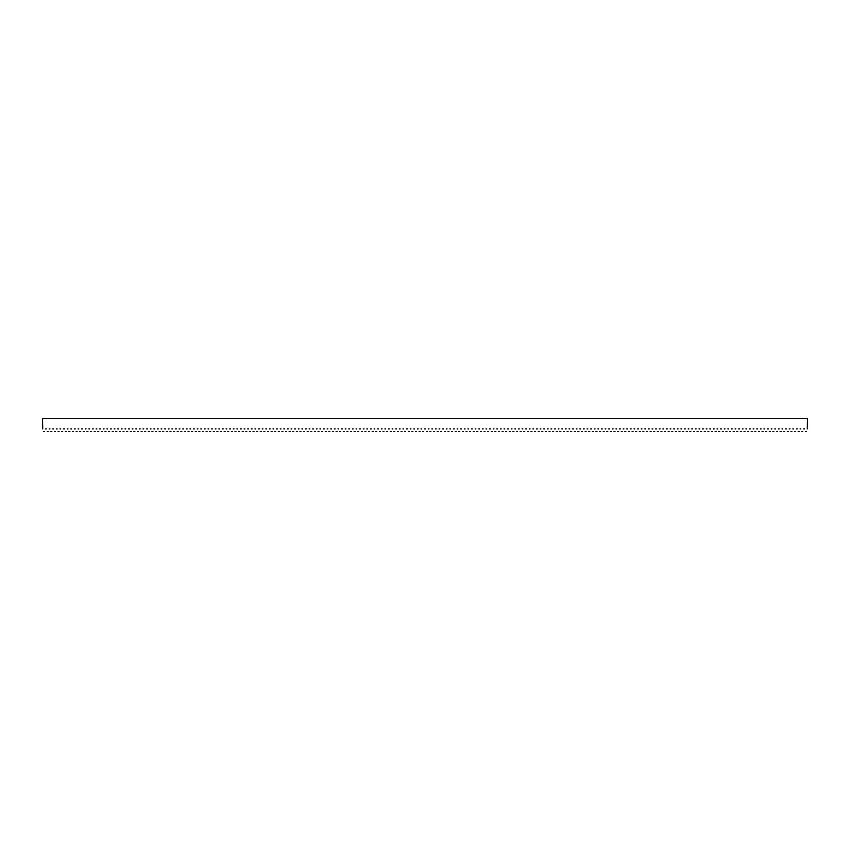 <?xml version="1.0" encoding="UTF-8"?>
<svg xmlns="http://www.w3.org/2000/svg" width="850" height="850" viewBox="0 0 850 850"><rect width="100%" height="100%" fill="white"/><g stroke="black" fill="none" stroke-linecap="round" stroke-linejoin="round"><path stroke-width="1.27" d="M804.429 428.931C805.651 432.257 805.651 432.257 804.429 428.931L803.675 428.931C802.464 432.257 802.464 432.257 803.675 428.931M797.215 428.931C798.426 432.257 798.426 432.257 797.215 428.931L796.45 428.931C795.239 432.257 795.239 432.257 796.45 428.931M789.99 428.931C791.201 432.257 791.201 432.257 789.99 428.931L789.236 428.931C788.024 432.257 788.024 432.257 789.236 428.931M782.776 428.931C783.987 432.257 783.987 432.257 782.776 428.931L782.011 428.931C780.799 432.257 780.799 432.257 782.011 428.931M775.551 428.931C776.762 432.257 776.762 432.257 775.551 428.931L774.796 428.931C773.574 432.257 773.574 432.257 774.796 428.931M768.336 428.931C769.548 432.257 769.548 432.257 768.336 428.931L767.571 428.931C766.36 432.257 766.36 432.257 767.571 428.931M761.111 428.931C762.322 432.257 762.322 432.257 761.111 428.931L760.357 428.931C759.135 432.257 759.135 432.257 760.357 428.931M753.897 428.931C755.108 432.257 755.108 432.257 753.897 428.931L753.132 428.931C751.921 432.257 751.921 432.257 753.132 428.931M746.672 428.931C747.883 432.257 747.883 432.257 746.672 428.931L745.918 428.931C744.696 432.257 744.696 432.257 745.918 428.931M739.447 428.931C740.669 432.257 740.669 432.257 739.447 428.931L738.692 428.931C737.481 432.257 737.481 432.257 738.692 428.931M732.232 428.931C733.444 432.257 733.444 432.257 732.232 428.931L731.468 428.931C730.256 432.257 730.256 432.257 731.468 428.931M725.008 428.931C726.229 432.257 726.229 432.257 725.008 428.931L724.253 428.931C723.042 432.257 723.042 432.257 724.253 428.931M717.793 428.931C719.004 432.257 719.004 432.257 717.793 428.931L717.028 428.931C715.817 432.257 715.817 432.257 717.028 428.931M710.568 428.931C711.79 432.257 711.79 432.257 710.568 428.931L709.814 428.931C708.602 432.257 708.602 432.257 709.814 428.931M703.354 428.931C704.565 432.257 704.565 432.257 703.354 428.931L702.589 428.931C701.378 432.257 701.378 432.257 702.589 428.931M696.129 428.931C697.34 432.257 697.34 432.257 696.129 428.931L695.374 428.931C694.163 432.257 694.163 432.257 695.374 428.931M688.914 428.931C690.126 432.257 690.126 432.257 688.914 428.931L688.149 428.931C686.938 432.257 686.938 432.257 688.149 428.931M681.689 428.931C682.901 432.257 682.901 432.257 681.689 428.931L680.935 428.931C679.724 432.257 679.724 432.257 680.935 428.931M674.475 428.931C675.686 432.257 675.686 432.257 674.475 428.931L673.71 428.931C672.499 432.257 672.499 432.257 673.71 428.931M667.25 428.931C668.461 432.257 668.461 432.257 667.25 428.931L666.496 428.931C665.274 432.257 665.274 432.257 666.496 428.931M660.036 428.931C661.247 432.257 661.247 432.257 660.036 428.931L659.271 428.931C658.059 432.257 658.059 432.257 659.271 428.931M652.811 428.931C654.022 432.257 654.022 432.257 652.811 428.931L652.056 428.931C650.834 432.257 650.834 432.257 652.056 428.931M645.596 428.931C646.808 432.257 646.808 432.257 645.596 428.931L644.831 428.931C643.62 432.257 643.62 432.257 644.831 428.931M638.371 428.931C639.582 432.257 639.582 432.257 638.371 428.931L637.617 428.931C636.395 432.257 636.395 432.257 637.617 428.931M631.146 428.931C632.368 432.257 632.368 432.257 631.146 428.931L630.392 428.931C629.181 432.257 629.181 432.257 630.392 428.931M623.932 428.931C625.143 432.257 625.143 432.257 623.932 428.931L623.167 428.931C621.956 432.257 621.956 432.257 623.167 428.931M616.707 428.931C617.929 432.257 617.929 432.257 616.707 428.931L615.952 428.931C614.741 432.257 614.741 432.257 615.952 428.931M609.492 428.931C610.704 432.257 610.704 432.257 609.492 428.931L608.727 428.931C607.516 432.257 607.516 432.257 608.727 428.931M602.268 428.931C603.489 432.257 603.489 432.257 602.268 428.931L601.513 428.931C600.302 432.257 600.302 432.257 601.513 428.931M595.053 428.931C596.264 432.257 596.264 432.257 595.053 428.931L594.288 428.931C593.077 432.257 593.077 432.257 594.288 428.931M587.828 428.931C589.039 432.257 589.039 432.257 587.828 428.931L587.074 428.931C585.862 432.257 585.862 432.257 587.074 428.931M580.614 428.931C581.825 432.257 581.825 432.257 580.614 428.931L579.849 428.931C578.638 432.257 578.638 432.257 579.849 428.931M573.389 428.931C574.6 432.257 574.6 432.257 573.389 428.931L572.634 428.931C571.412 432.257 571.412 432.257 572.634 428.931M566.174 428.931C567.386 432.257 567.386 432.257 566.174 428.931L565.409 428.931C564.198 432.257 564.198 432.257 565.409 428.931M558.949 428.931C560.161 432.257 560.161 432.257 558.949 428.931L558.195 428.931C556.973 432.257 556.973 432.257 558.195 428.931M551.735 428.931C552.946 432.257 552.946 432.257 551.735 428.931L550.97 428.931C549.759 432.257 549.759 432.257 550.97 428.931M544.51 428.931C545.721 432.257 545.721 432.257 544.51 428.931L543.756 428.931C542.534 432.257 542.534 432.257 543.756 428.931M537.296 428.931C538.507 432.257 538.507 432.257 537.296 428.931L536.531 428.931C535.319 432.257 535.319 432.257 536.531 428.931M530.071 428.931C531.282 432.257 531.282 432.257 530.071 428.931L529.316 428.931C528.094 432.257 528.094 432.257 529.316 428.931M522.846 428.931C524.067 432.257 524.067 432.257 522.846 428.931L522.091 428.931C520.88 432.257 520.88 432.257 522.091 428.931M515.631 428.931C516.842 432.257 516.842 432.257 515.631 428.931L514.866 428.931C513.655 432.257 513.655 432.257 514.866 428.931M508.406 428.931C509.628 432.257 509.628 432.257 508.406 428.931L507.652 428.931C506.441 432.257 506.441 432.257 507.652 428.931M501.192 428.931C502.403 432.257 502.403 432.257 501.192 428.931L500.427 428.931C499.216 432.257 499.216 432.257 500.427 428.931M493.967 428.931C495.189 432.257 495.189 432.257 493.967 428.931L493.212 428.931C492.001 432.257 492.001 432.257 493.212 428.931M486.752 428.931C487.964 432.257 487.964 432.257 486.752 428.931L485.987 428.931C484.776 432.257 484.776 432.257 485.987 428.931M479.527 428.931C480.739 432.257 480.739 432.257 479.527 428.931L478.773 428.931C477.562 432.257 477.562 432.257 478.773 428.931M472.313 428.931C473.524 432.257 473.524 432.257 472.313 428.931L471.548 428.931C470.337 432.257 470.337 432.257 471.548 428.931M465.088 428.931C466.299 432.257 466.299 432.257 465.088 428.931L464.334 428.931C463.112 432.257 463.112 432.257 464.334 428.931M457.874 428.931C459.085 432.257 459.085 432.257 457.874 428.931L457.109 428.931C455.897 432.257 455.897 432.257 457.109 428.931M450.649 428.931C451.86 432.257 451.86 432.257 450.649 428.931L449.894 428.931C448.672 432.257 448.672 432.257 449.894 428.931M443.434 428.931C444.646 432.257 444.646 432.257 443.434 428.931L442.669 428.931C441.458 432.257 441.458 432.257 442.669 428.931M436.209 428.931C437.421 432.257 437.421 432.257 436.209 428.931L435.455 428.931C434.233 432.257 434.233 432.257 435.455 428.931M428.995 428.931C430.206 432.257 430.206 432.257 428.995 428.931L428.23 428.931C427.019 432.257 427.019 432.257 428.23 428.931M421.77 428.931C422.981 432.257 422.981 432.257 421.77 428.931L421.005 428.931C419.794 432.257 419.794 432.257 421.005 428.931M414.545 428.931C415.767 432.257 415.767 432.257 414.545 428.931L413.791 428.931C412.579 432.257 412.579 432.257 413.791 428.931M407.331 428.931C408.542 432.257 408.542 432.257 407.331 428.931L406.566 428.931C405.354 432.257 405.354 432.257 406.566 428.931M400.106 428.931C401.328 432.257 401.328 432.257 400.106 428.931L399.351 428.931C398.14 432.257 398.14 432.257 399.351 428.931M392.891 428.931C394.103 432.257 394.103 432.257 392.891 428.931L392.126 428.931C390.915 432.257 390.915 432.257 392.126 428.931M385.666 428.931C386.888 432.257 386.888 432.257 385.666 428.931L384.912 428.931C383.701 432.257 383.701 432.257 384.912 428.931M378.452 428.931C379.663 432.257 379.663 432.257 378.452 428.931L377.687 428.931C376.476 432.257 376.476 432.257 377.687 428.931M371.227 428.931C372.438 432.257 372.438 432.257 371.227 428.931L370.473 428.931C369.261 432.257 369.261 432.257 370.473 428.931M364.013 428.931C365.224 432.257 365.224 432.257 364.013 428.931L363.248 428.931C362.036 432.257 362.036 432.257 363.248 428.931M356.788 428.931C357.999 432.257 357.999 432.257 356.788 428.931L356.033 428.931C354.811 432.257 354.811 432.257 356.033 428.931M349.573 428.931C350.784 432.257 350.784 432.257 349.573 428.931L348.808 428.931C347.597 432.257 347.597 432.257 348.808 428.931M342.348 428.931C343.559 432.257 343.559 432.257 342.348 428.931L341.594 428.931C340.372 432.257 340.372 432.257 341.594 428.931M335.134 428.931C336.345 432.257 336.345 432.257 335.134 428.931L334.369 428.931C333.158 432.257 333.158 432.257 334.369 428.931M327.909 428.931C329.12 432.257 329.12 432.257 327.909 428.931L327.154 428.931C325.933 432.257 325.933 432.257 327.154 428.931M320.684 428.931C321.906 432.257 321.906 432.257 320.684 428.931L319.929 428.931C318.718 432.257 318.718 432.257 319.929 428.931M313.469 428.931C314.681 432.257 314.681 432.257 313.469 428.931L312.704 428.931C311.493 432.257 311.493 432.257 312.704 428.931M306.244 428.931C307.466 432.257 307.466 432.257 306.244 428.931L305.49 428.931C304.279 432.257 304.279 432.257 305.49 428.931M299.03 428.931C300.241 432.257 300.241 432.257 299.03 428.931L298.265 428.931C297.054 432.257 297.054 432.257 298.265 428.931M291.805 428.931C293.027 432.257 293.027 432.257 291.805 428.931L291.051 428.931C289.839 432.257 289.839 432.257 291.051 428.931M284.591 428.931C285.802 432.257 285.802 432.257 284.591 428.931L283.826 428.931C282.614 432.257 282.614 432.257 283.826 428.931M277.366 428.931C278.587 432.257 278.587 432.257 277.366 428.931L276.611 428.931C275.4 432.257 275.4 432.257 276.611 428.931M270.151 428.931C271.363 432.257 271.363 432.257 270.151 428.931L269.386 428.931C268.175 432.257 268.175 432.257 269.386 428.931M262.926 428.931C264.137 432.257 264.137 432.257 262.926 428.931L262.172 428.931C260.961 432.257 260.961 432.257 262.172 428.931M255.712 428.931C256.923 432.257 256.923 432.257 255.712 428.931L254.947 428.931C253.736 432.257 253.736 432.257 254.947 428.931M248.487 428.931C249.698 432.257 249.698 432.257 248.487 428.931L247.732 428.931C246.511 432.257 246.511 432.257 247.732 428.931M241.273 428.931C242.484 432.257 242.484 432.257 241.273 428.931L240.508 428.931C239.296 432.257 239.296 432.257 240.508 428.931M234.048 428.931C235.259 432.257 235.259 432.257 234.048 428.931L233.293 428.931C232.071 432.257 232.071 432.257 233.293 428.931M226.833 428.931C228.044 432.257 228.044 432.257 226.833 428.931L226.068 428.931C224.857 432.257 224.857 432.257 226.068 428.931M219.608 428.931C220.819 432.257 220.819 432.257 219.608 428.931L218.854 428.931C217.632 432.257 217.632 432.257 218.854 428.931M212.383 428.931C213.605 432.257 213.605 432.257 212.383 428.931L211.629 428.931C210.417 432.257 210.417 432.257 211.629 428.931M205.169 428.931C206.38 432.257 206.38 432.257 205.169 428.931L204.404 428.931C203.192 432.257 203.192 432.257 204.404 428.931M197.944 428.931C199.166 432.257 199.166 432.257 197.944 428.931L197.189 428.931C195.978 432.257 195.978 432.257 197.189 428.931M190.729 428.931C191.941 432.257 191.941 432.257 190.729 428.931L189.964 428.931C188.753 432.257 188.753 432.257 189.964 428.931M183.504 428.931C184.726 432.257 184.726 432.257 183.504 428.931L182.75 428.931C181.539 432.257 181.539 432.257 182.75 428.931M176.29 428.931C177.501 432.257 177.501 432.257 176.29 428.931L175.525 428.931C174.314 432.257 174.314 432.257 175.525 428.931M169.065 428.931C170.276 432.257 170.276 432.257 169.065 428.931L168.311 428.931C167.099 432.257 167.099 432.257 168.311 428.931M161.851 428.931C163.062 432.257 163.062 432.257 161.851 428.931L161.086 428.931C159.874 432.257 159.874 432.257 161.086 428.931M154.626 428.931C155.837 432.257 155.837 432.257 154.626 428.931L153.871 428.931C152.66 432.257 152.66 432.257 153.871 428.931M147.411 428.931C148.623 432.257 148.623 432.257 147.411 428.931L146.646 428.931C145.435 432.257 145.435 432.257 146.646 428.931M140.186 428.931C141.398 432.257 141.398 432.257 140.186 428.931L139.432 428.931C138.21 432.257 138.21 432.257 139.432 428.931M132.972 428.931C134.183 432.257 134.183 432.257 132.972 428.931L132.207 428.931C130.996 432.257 130.996 432.257 132.207 428.931M125.747 428.931C126.958 432.257 126.958 432.257 125.747 428.931L124.993 428.931C123.771 432.257 123.771 432.257 124.993 428.931M118.532 428.931C119.744 432.257 119.744 432.257 118.532 428.931L117.767 428.931C116.556 432.257 116.556 432.257 117.767 428.931M111.308 428.931C112.519 432.257 112.519 432.257 111.308 428.931L110.553 428.931C109.331 432.257 109.331 432.257 110.553 428.931M104.082 428.931C105.304 432.257 105.304 432.257 104.082 428.931L103.328 428.931C102.117 432.257 102.117 432.257 103.328 428.931M96.868 428.931C98.079 432.257 98.079 432.257 96.868 428.931L96.103 428.931C94.892 432.257 94.892 432.257 96.103 428.931M89.643 428.931C90.865 432.257 90.865 432.257 89.643 428.931L88.889 428.931C87.677 432.257 87.677 432.257 88.889 428.931M82.429 428.931C83.64 432.257 83.64 432.257 82.429 428.931L81.664 428.931C80.453 432.257 80.453 432.257 81.664 428.931M75.204 428.931C76.426 432.257 76.426 432.257 75.204 428.931L74.449 428.931C73.238 432.257 73.238 432.257 74.449 428.931M67.989 428.931C69.201 432.257 69.201 432.257 67.989 428.931L67.224 428.931C66.013 432.257 66.013 432.257 67.224 428.931M60.764 428.931C61.976 432.257 61.976 432.257 60.764 428.931L60.01 428.931C58.799 432.257 58.799 432.257 60.01 428.931M53.55 428.931C54.761 432.257 54.761 432.257 53.55 428.931L52.785 428.931C51.574 432.257 51.574 432.257 52.785 428.931M46.325 428.931C47.536 432.257 47.536 432.257 46.325 428.931L45.571 428.931C44.349 432.257 44.349 432.257 45.571 428.931M49.938 428.931C51.149 432.257 51.149 432.257 49.938 428.931L49.172 428.931C47.961 432.257 47.961 432.257 49.172 428.931M57.152 428.931C58.374 432.257 58.374 432.257 57.152 428.931L56.398 428.931C55.186 432.257 55.186 432.257 56.398 428.931M64.377 428.931C65.588 432.257 65.588 432.257 64.377 428.931L63.623 428.931C62.401 432.257 62.401 432.257 63.623 428.931M71.602 428.931C72.813 432.257 72.813 432.257 71.602 428.931L70.837 428.931C69.626 432.257 69.626 432.257 70.837 428.931M78.816 428.931C80.027 432.257 80.027 432.257 78.816 428.931L78.062 428.931C76.84 432.257 76.84 432.257 78.062 428.931M86.041 428.931C87.252 432.257 87.252 432.257 86.041 428.931L85.276 428.931C84.065 432.257 84.065 432.257 85.276 428.931M93.256 428.931C94.467 432.257 94.467 432.257 93.256 428.931L92.501 428.931C91.279 432.257 91.279 432.257 92.501 428.931M100.481 428.931C101.692 432.257 101.692 432.257 100.481 428.931L99.716 428.931C98.504 432.257 98.504 432.257 99.716 428.931M107.695 428.931C108.906 432.257 108.906 432.257 107.695 428.931L106.941 428.931C105.729 432.257 105.729 432.257 106.941 428.931M114.92 428.931C116.131 432.257 116.131 432.257 114.92 428.931L114.155 428.931C112.944 432.257 112.944 432.257 114.155 428.931M122.134 428.931C123.356 432.257 123.356 432.257 122.134 428.931L121.38 428.931C120.169 432.257 120.169 432.257 121.38 428.931M129.359 428.931C130.571 432.257 130.571 432.257 129.359 428.931L128.594 428.931C127.383 432.257 127.383 432.257 128.594 428.931M136.574 428.931C137.796 432.257 137.796 432.257 136.574 428.931L135.819 428.931C134.608 432.257 134.608 432.257 135.819 428.931M143.799 428.931C145.01 432.257 145.01 432.257 143.799 428.931L143.034 428.931C141.822 432.257 141.822 432.257 143.034 428.931M151.013 428.931C152.235 432.257 152.235 432.257 151.013 428.931L150.259 428.931C149.048 432.257 149.048 432.257 150.259 428.931M158.238 428.931C159.449 432.257 159.449 432.257 158.238 428.931L157.473 428.931C156.262 432.257 156.262 432.257 157.473 428.931M165.463 428.931C166.674 432.257 166.674 432.257 165.463 428.931L164.698 428.931C163.487 432.257 163.487 432.257 164.698 428.931M172.678 428.931C173.889 432.257 173.889 432.257 172.678 428.931L171.923 428.931C170.701 432.257 170.701 432.257 171.923 428.931M179.903 428.931C181.114 432.257 181.114 432.257 179.903 428.931L179.137 428.931C177.926 432.257 177.926 432.257 179.137 428.931M187.117 428.931C188.328 432.257 188.328 432.257 187.117 428.931L186.363 428.931C185.141 432.257 185.141 432.257 186.363 428.931M194.342 428.931C195.553 432.257 195.553 432.257 194.342 428.931L193.577 428.931C192.366 432.257 192.366 432.257 193.577 428.931M201.556 428.931C202.768 432.257 202.768 432.257 201.556 428.931L200.802 428.931C199.58 432.257 199.58 432.257 200.802 428.931M208.781 428.931C209.992 432.257 209.992 432.257 208.781 428.931L208.016 428.931C206.805 432.257 206.805 432.257 208.016 428.931M215.996 428.931C217.207 432.257 217.207 432.257 215.996 428.931L215.241 428.931C214.03 432.257 214.03 432.257 215.241 428.931M223.221 428.931C224.432 432.257 224.432 432.257 223.221 428.931L222.456 428.931C221.244 432.257 221.244 432.257 222.456 428.931M230.435 428.931C231.657 432.257 231.657 432.257 230.435 428.931L229.681 428.931C228.469 432.257 228.469 432.257 229.681 428.931M237.66 428.931C238.871 432.257 238.871 432.257 237.66 428.931L236.895 428.931C235.684 432.257 235.684 432.257 236.895 428.931M244.874 428.931C246.096 432.257 246.096 432.257 244.874 428.931L244.12 428.931C242.909 432.257 242.909 432.257 244.12 428.931M252.099 428.931C253.311 432.257 253.311 432.257 252.099 428.931L251.334 428.931C250.123 432.257 250.123 432.257 251.334 428.931M259.314 428.931C260.536 432.257 260.536 432.257 259.314 428.931L258.559 428.931C257.348 432.257 257.348 432.257 258.559 428.931M266.539 428.931C267.75 432.257 267.75 432.257 266.539 428.931L265.784 428.931C264.562 432.257 264.562 432.257 265.784 428.931M273.764 428.931C274.975 432.257 274.975 432.257 273.764 428.931L272.999 428.931C271.788 432.257 271.788 432.257 272.999 428.931M280.978 428.931C282.189 432.257 282.189 432.257 280.978 428.931L280.224 428.931C279.002 432.257 279.002 432.257 280.224 428.931M288.203 428.931C289.414 432.257 289.414 432.257 288.203 428.931L287.438 428.931C286.227 432.257 286.227 432.257 287.438 428.931M295.418 428.931C296.629 432.257 296.629 432.257 295.418 428.931L294.663 428.931C293.441 432.257 293.441 432.257 294.663 428.931M302.642 428.931C303.854 432.257 303.854 432.257 302.642 428.931L301.877 428.931C300.666 432.257 300.666 432.257 301.877 428.931M309.857 428.931C311.068 432.257 311.068 432.257 309.857 428.931L309.103 428.931C307.881 432.257 307.881 432.257 309.103 428.931M317.082 428.931C318.293 432.257 318.293 432.257 317.082 428.931L316.317 428.931C315.106 432.257 315.106 432.257 316.317 428.931M324.296 428.931C325.507 432.257 325.507 432.257 324.296 428.931L323.542 428.931C322.331 432.257 322.331 432.257 323.542 428.931M331.521 428.931C332.733 432.257 332.733 432.257 331.521 428.931L330.756 428.931C329.545 432.257 329.545 432.257 330.756 428.931M338.736 428.931C339.957 432.257 339.957 432.257 338.736 428.931L337.981 428.931C336.77 432.257 336.77 432.257 337.981 428.931M345.961 428.931C347.172 432.257 347.172 432.257 345.961 428.931L345.196 428.931C343.984 432.257 343.984 432.257 345.196 428.931M353.175 428.931C354.397 432.257 354.397 432.257 353.175 428.931L352.421 428.931C351.209 432.257 351.209 432.257 352.421 428.931M360.4 428.931C361.611 432.257 361.611 432.257 360.4 428.931L359.635 428.931C358.424 432.257 358.424 432.257 359.635 428.931M367.614 428.931C368.836 432.257 368.836 432.257 367.614 428.931L366.86 428.931C365.649 432.257 365.649 432.257 366.86 428.931M374.839 428.931C376.051 432.257 376.051 432.257 374.839 428.931L374.085 428.931C372.863 432.257 372.863 432.257 374.085 428.931M382.064 428.931C383.276 432.257 383.276 432.257 382.064 428.931L381.299 428.931C380.088 432.257 380.088 432.257 381.299 428.931M389.279 428.931C390.49 432.257 390.49 432.257 389.279 428.931L388.524 428.931C387.303 432.257 387.303 432.257 388.524 428.931M396.504 428.931C397.715 432.257 397.715 432.257 396.504 428.931L395.739 428.931C394.527 432.257 394.527 432.257 395.739 428.931M403.718 428.931C404.929 432.257 404.929 432.257 403.718 428.931L402.964 428.931C401.742 432.257 401.742 432.257 402.964 428.931M410.943 428.931C412.154 432.257 412.154 432.257 410.943 428.931L410.178 428.931C408.967 432.257 408.967 432.257 410.178 428.931M418.158 428.931C419.369 432.257 419.369 432.257 418.158 428.931L417.403 428.931C416.192 432.257 416.192 432.257 417.403 428.931M425.382 428.931C426.594 432.257 426.594 432.257 425.382 428.931L424.618 428.931C423.406 432.257 423.406 432.257 424.618 428.931M432.597 428.931C433.808 432.257 433.808 432.257 432.597 428.931L431.842 428.931C430.631 432.257 430.631 432.257 431.842 428.931M439.822 428.931C441.033 432.257 441.033 432.257 439.822 428.931L439.057 428.931C437.846 432.257 437.846 432.257 439.057 428.931M447.036 428.931C448.258 432.257 448.258 432.257 447.036 428.931L446.282 428.931C445.071 432.257 445.071 432.257 446.282 428.931M454.261 428.931C455.473 432.257 455.473 432.257 454.261 428.931L453.496 428.931C452.285 432.257 452.285 432.257 453.496 428.931M461.476 428.931C462.697 432.257 462.697 432.257 461.476 428.931L460.721 428.931C459.51 432.257 459.51 432.257 460.721 428.931M468.701 428.931C469.912 432.257 469.912 432.257 468.701 428.931L467.936 428.931C466.724 432.257 466.724 432.257 467.936 428.931M475.915 428.931C477.137 432.257 477.137 432.257 475.915 428.931L475.161 428.931C473.949 432.257 473.949 432.257 475.161 428.931M483.14 428.931C484.351 432.257 484.351 432.257 483.14 428.931L482.386 428.931C481.164 432.257 481.164 432.257 482.386 428.931M490.365 428.931C491.576 432.257 491.576 432.257 490.365 428.931L489.6 428.931C488.389 432.257 488.389 432.257 489.6 428.931M497.579 428.931C498.791 432.257 498.791 432.257 497.579 428.931L496.825 428.931C495.603 432.257 495.603 432.257 496.825 428.931M504.804 428.931C506.016 432.257 506.016 432.257 504.804 428.931L504.039 428.931C502.828 432.257 502.828 432.257 504.039 428.931M512.019 428.931C513.23 432.257 513.23 432.257 512.019 428.931L511.264 428.931C510.043 432.257 510.043 432.257 511.264 428.931M519.244 428.931C520.455 432.257 520.455 432.257 519.244 428.931L518.479 428.931C517.267 432.257 517.267 432.257 518.479 428.931M526.458 428.931C527.669 432.257 527.669 432.257 526.458 428.931L525.704 428.931C524.492 432.257 524.492 432.257 525.704 428.931M533.683 428.931C534.894 432.257 534.894 432.257 533.683 428.931L532.918 428.931C531.707 432.257 531.707 432.257 532.918 428.931M540.898 428.931C542.119 432.257 542.119 432.257 540.898 428.931L540.143 428.931C538.932 432.257 538.932 432.257 540.143 428.931M548.122 428.931C549.334 432.257 549.334 432.257 548.122 428.931L547.357 428.931C546.146 432.257 546.146 432.257 547.357 428.931M555.337 428.931C556.559 432.257 556.559 432.257 555.337 428.931L554.582 428.931C553.371 432.257 553.371 432.257 554.582 428.931M562.562 428.931C563.773 432.257 563.773 432.257 562.562 428.931L561.797 428.931C560.586 432.257 560.586 432.257 561.797 428.931M569.776 428.931C570.998 432.257 570.998 432.257 569.776 428.931L569.022 428.931C567.811 432.257 567.811 432.257 569.022 428.931M577.001 428.931C578.213 432.257 578.213 432.257 577.001 428.931L576.236 428.931C575.025 432.257 575.025 432.257 576.236 428.931M584.216 428.931C585.438 432.257 585.438 432.257 584.216 428.931L583.461 428.931C582.25 432.257 582.25 432.257 583.461 428.931M591.441 428.931C592.652 432.257 592.652 432.257 591.441 428.931L590.686 428.931C589.464 432.257 589.464 432.257 590.686 428.931M598.666 428.931C599.877 432.257 599.877 432.257 598.666 428.931L597.901 428.931C596.689 432.257 596.689 432.257 597.901 428.931M605.88 428.931C607.091 432.257 607.091 432.257 605.88 428.931L605.126 428.931C603.904 432.257 603.904 432.257 605.126 428.931M613.105 428.931C614.316 432.257 614.316 432.257 613.105 428.931L612.34 428.931C611.129 432.257 611.129 432.257 612.34 428.931M620.319 428.931C621.531 432.257 621.531 432.257 620.319 428.931L619.565 428.931C618.343 432.257 618.343 432.257 619.565 428.931M627.544 428.931C628.756 432.257 628.756 432.257 627.544 428.931L626.779 428.931C625.568 432.257 625.568 432.257 626.779 428.931M634.759 428.931C635.97 432.257 635.97 432.257 634.759 428.931L634.004 428.931C632.793 432.257 632.793 432.257 634.004 428.931M641.984 428.931C643.195 432.257 643.195 432.257 641.984 428.931L641.219 428.931C640.008 432.257 640.008 432.257 641.219 428.931M649.198 428.931C650.42 432.257 650.42 432.257 649.198 428.931L648.444 428.931C647.232 432.257 647.232 432.257 648.444 428.931M656.423 428.931C657.634 432.257 657.634 432.257 656.423 428.931L655.658 428.931C654.447 432.257 654.447 432.257 655.658 428.931M663.638 428.931C664.859 432.257 664.859 432.257 663.638 428.931L662.883 428.931C661.672 432.257 661.672 432.257 662.883 428.931M670.862 428.931C672.074 432.257 672.074 432.257 670.862 428.931L670.097 428.931C668.886 432.257 668.886 432.257 670.097 428.931M678.077 428.931C679.299 432.257 679.299 432.257 678.077 428.931L677.322 428.931C676.111 432.257 676.111 432.257 677.322 428.931M685.302 428.931C686.513 432.257 686.513 432.257 685.302 428.931L684.537 428.931C683.326 432.257 683.326 432.257 684.537 428.931M692.527 428.931C693.738 432.257 693.738 432.257 692.527 428.931L691.762 428.931C690.551 432.257 690.551 432.257 691.762 428.931M699.741 428.931C700.952 432.257 700.952 432.257 699.741 428.931L698.987 428.931C697.765 432.257 697.765 432.257 698.987 428.931M706.966 428.931C708.178 432.257 708.178 432.257 706.966 428.931L706.201 428.931C704.99 432.257 704.99 432.257 706.201 428.931M714.181 428.931C715.392 432.257 715.392 432.257 714.181 428.931L713.426 428.931C712.204 432.257 712.204 432.257 713.426 428.931M721.406 428.931C722.617 432.257 722.617 432.257 721.406 428.931L720.641 428.931C719.429 432.257 719.429 432.257 720.641 428.931M728.62 428.931C729.831 432.257 729.831 432.257 728.62 428.931L727.866 428.931C726.644 432.257 726.644 432.257 727.866 428.931M735.845 428.931C737.056 432.257 737.056 432.257 735.845 428.931L735.08 428.931C733.869 432.257 733.869 432.257 735.08 428.931M743.059 428.931C744.271 432.257 744.271 432.257 743.059 428.931L742.305 428.931C741.094 432.257 741.094 432.257 742.305 428.931M750.284 428.931C751.496 432.257 751.496 432.257 750.284 428.931L749.519 428.931C748.308 432.257 748.308 432.257 749.519 428.931M757.499 428.931C758.721 432.257 758.721 432.257 757.499 428.931L756.744 428.931C755.533 432.257 755.533 432.257 756.744 428.931M764.724 428.931C765.935 432.257 765.935 432.257 764.724 428.931L763.959 428.931C762.747 432.257 762.747 432.257 763.959 428.931M771.938 428.931C773.16 432.257 773.16 432.257 771.938 428.931L771.184 428.931C769.972 432.257 769.972 432.257 771.184 428.931M779.163 428.931C780.374 432.257 780.374 432.257 779.163 428.931L778.398 428.931C777.187 432.257 777.187 432.257 778.398 428.931M786.378 428.931C787.599 432.257 787.599 432.257 786.378 428.931L785.623 428.931C784.412 432.257 784.412 432.257 785.623 428.931M793.602 428.931C794.814 432.257 794.814 432.257 793.602 428.931L792.848 428.931C791.626 432.257 791.626 432.257 792.848 428.931M800.827 428.931C802.039 432.257 802.039 432.257 800.827 428.931L800.062 428.931C798.851 432.257 798.851 432.257 800.062 428.931M42.713 428.931C43.934 432.257 43.934 432.257 42.713 428.931L42.5 418.487L807.5 418.487L807.287 428.931C806.066 432.257 806.066 432.257 807.287 428.931M806.342 431.513L805.375 431.513M802.729 431.513L801.763 431.513M799.117 431.513L798.15 431.513M795.515 431.513L794.548 431.513M791.903 431.513L790.936 431.513M788.29 431.513L787.323 431.513M784.678 431.513L783.711 431.513M781.076 431.513L780.098 431.513M777.463 431.513L776.496 431.513M773.851 431.513L772.884 431.513M770.238 431.513L769.271 431.513M766.636 431.513L765.659 431.513M763.024 431.513L762.057 431.513M759.411 431.513L758.444 431.513M755.799 431.513L754.832 431.513M752.197 431.513L751.219 431.513M748.584 431.513L747.617 431.513M744.972 431.513L744.005 431.513M741.359 431.513L740.393 431.513M737.747 431.513L736.78 431.513M734.145 431.513L733.178 431.513M730.532 431.513L729.566 431.513M726.92 431.513L725.953 431.513M723.308 431.513L722.341 431.513M719.706 431.513L718.728 431.513M716.093 431.513L715.126 431.513M712.481 431.513L711.514 431.513M708.868 431.513L707.901 431.513M705.266 431.513L704.289 431.513M701.654 431.513L700.687 431.513M698.041 431.513L697.074 431.513M694.429 431.513L693.462 431.513M690.816 431.513L689.849 431.513M687.214 431.513L686.247 431.513M683.602 431.513L682.635 431.513M679.989 431.513L679.023 431.513M676.377 431.513L675.41 431.513M672.775 431.513L671.798 431.513M669.162 431.513L668.196 431.513M665.55 431.513L664.583 431.513M661.938 431.513L660.971 431.513M658.336 431.513L657.358 431.513M654.723 431.513L653.756 431.513M651.111 431.513L650.144 431.513M647.498 431.513L646.531 431.513M643.886 431.513L642.919 431.513M640.284 431.513L639.317 431.513M636.671 431.513L635.704 431.513M633.059 431.513L632.092 431.513M629.446 431.513L628.479 431.513M625.844 431.513L624.867 431.513M622.232 431.513L621.265 431.513M618.619 431.513L617.653 431.513M615.007 431.513L614.04 431.513M611.405 431.513L610.428 431.513M607.793 431.513L606.826 431.513M604.18 431.513L603.213 431.513M600.567 431.513L599.601 431.513M596.966 431.513L595.988 431.513M593.353 431.513L592.386 431.513M589.741 431.513L588.774 431.513M586.128 431.513L585.161 431.513M582.516 431.513L581.549 431.513M578.914 431.513L577.947 431.513M575.301 431.513L574.334 431.513M571.689 431.513L570.722 431.513M568.076 431.513L567.109 431.513M564.474 431.513L563.497 431.513M560.862 431.513L559.895 431.513M557.249 431.513L556.282 431.513M553.637 431.513L552.67 431.513M550.035 431.513L549.058 431.513M546.423 431.513L545.456 431.513M542.81 431.513L541.843 431.513M539.197 431.513L538.231 431.513M535.585 431.513L534.618 431.513M531.983 431.513L531.016 431.513M528.371 431.513L527.404 431.513M524.758 431.513L523.791 431.513M521.146 431.513L520.179 431.513M517.544 431.513L516.566 431.513M513.931 431.513L512.964 431.513M510.319 431.513L509.352 431.513M506.706 431.513L505.739 431.513M503.104 431.513L502.127 431.513M499.492 431.513L498.525 431.513M495.879 431.513L494.913 431.513M492.267 431.513L491.3 431.513M488.665 431.513L487.688 431.513M485.053 431.513L484.086 431.513M481.44 431.513L480.473 431.513M477.828 431.513L476.861 431.513M474.215 431.513L473.248 431.513M470.613 431.513L469.646 431.513M467.001 431.513L466.034 431.513M463.388 431.513L462.421 431.513M459.776 431.513L458.809 431.513M456.174 431.513L455.196 431.513M452.561 431.513L451.594 431.513M448.949 431.513L447.982 431.513M445.336 431.513L444.369 431.513M441.734 431.513L440.757 431.513M438.122 431.513L437.155 431.513M434.509 431.513L433.543 431.513M430.897 431.513L429.93 431.513M427.284 431.513L426.317 431.513M423.683 431.513L422.716 431.513M420.07 431.513L419.103 431.513M416.457 431.513L415.491 431.513M412.845 431.513L411.878 431.513M409.243 431.513L408.266 431.513M405.631 431.513L404.664 431.513M402.018 431.513L401.051 431.513M398.406 431.513L397.439 431.513M394.804 431.513L393.826 431.513M391.191 431.513L390.224 431.513M387.579 431.513L386.612 431.513M383.966 431.513L382.999 431.513M380.354 431.513L379.387 431.513M376.752 431.513L375.785 431.513M373.139 431.513L372.172 431.513M369.527 431.513L368.56 431.513M365.914 431.513L364.947 431.513M362.312 431.513L361.335 431.513M358.7 431.513L357.733 431.513M355.087 431.513L354.121 431.513M351.475 431.513L350.508 431.513M347.873 431.513L346.896 431.513M344.261 431.513L343.294 431.513M340.648 431.513L339.681 431.513M337.036 431.513L336.069 431.513M333.434 431.513L332.456 431.513M329.821 431.513L328.854 431.513M326.209 431.513L325.242 431.513M322.596 431.513L321.629 431.513M318.984 431.513L318.017 431.513M315.382 431.513L314.415 431.513M311.769 431.513L310.803 431.513M308.157 431.513L307.19 431.513M304.544 431.513L303.578 431.513M300.942 431.513L299.965 431.513M297.33 431.513L296.363 431.513M293.717 431.513L292.751 431.513M290.105 431.513L289.138 431.513M286.503 431.513L285.526 431.513M282.891 431.513L281.924 431.513M279.278 431.513L278.311 431.513M275.666 431.513L274.699 431.513M272.053 431.513L271.086 431.513M268.451 431.513L267.484 431.513M264.839 431.513L263.872 431.513M261.226 431.513L260.259 431.513M257.614 431.513L256.647 431.513M254.012 431.513L253.034 431.513M250.399 431.513L249.433 431.513M246.787 431.513L245.82 431.513M243.174 431.513L242.208 431.513M239.572 431.513L238.595 431.513M235.96 431.513L234.993 431.513M232.347 431.513L231.381 431.513M228.735 431.513L227.768 431.513M225.133 431.513L224.156 431.513M221.521 431.513L220.554 431.513M217.908 431.513L216.941 431.513M214.296 431.513L213.329 431.513M210.683 431.513L209.716 431.513M207.081 431.513L206.114 431.513M203.469 431.513L202.502 431.513M199.856 431.513L198.889 431.513M196.244 431.513L195.277 431.513M192.642 431.513L191.664 431.513M189.029 431.513L188.062 431.513M185.417 431.513L184.45 431.513M181.804 431.513L180.837 431.513M178.202 431.513L177.225 431.513M174.59 431.513L173.623 431.513M170.977 431.513L170.011 431.513M167.365 431.513L166.398 431.513M163.752 431.513L162.786 431.513M160.151 431.513L159.184 431.513M156.538 431.513L155.571 431.513M152.926 431.513L151.959 431.513M149.313 431.513L148.346 431.513M145.711 431.513L144.734 431.513M142.099 431.513L141.132 431.513M138.486 431.513L137.519 431.513M134.874 431.513L133.907 431.513M131.272 431.513L130.294 431.513M127.659 431.513L126.692 431.513M124.047 431.513L123.08 431.513M120.434 431.513L119.468 431.513M116.822 431.513L115.855 431.513M113.22 431.513L112.253 431.513M109.608 431.513L108.641 431.513M105.995 431.513L105.028 431.513M102.382 431.513L101.416 431.513M98.781 431.513L97.803 431.513M95.168 431.513L94.201 431.513M91.556 431.513L90.589 431.513M87.943 431.513L86.976 431.513M84.341 431.513L83.364 431.513M80.729 431.513L79.762 431.513M77.116 431.513L76.149 431.513M73.504 431.513L72.537 431.513M69.902 431.513L68.924 431.513M66.289 431.513L65.322 431.513M62.677 431.513L61.71 431.513M59.064 431.513L58.097 431.513M55.452 431.513L54.485 431.513M51.85 431.513L50.883 431.513M48.237 431.513L47.271 431.513M44.625 431.513L43.658 431.513"/></g></svg>
